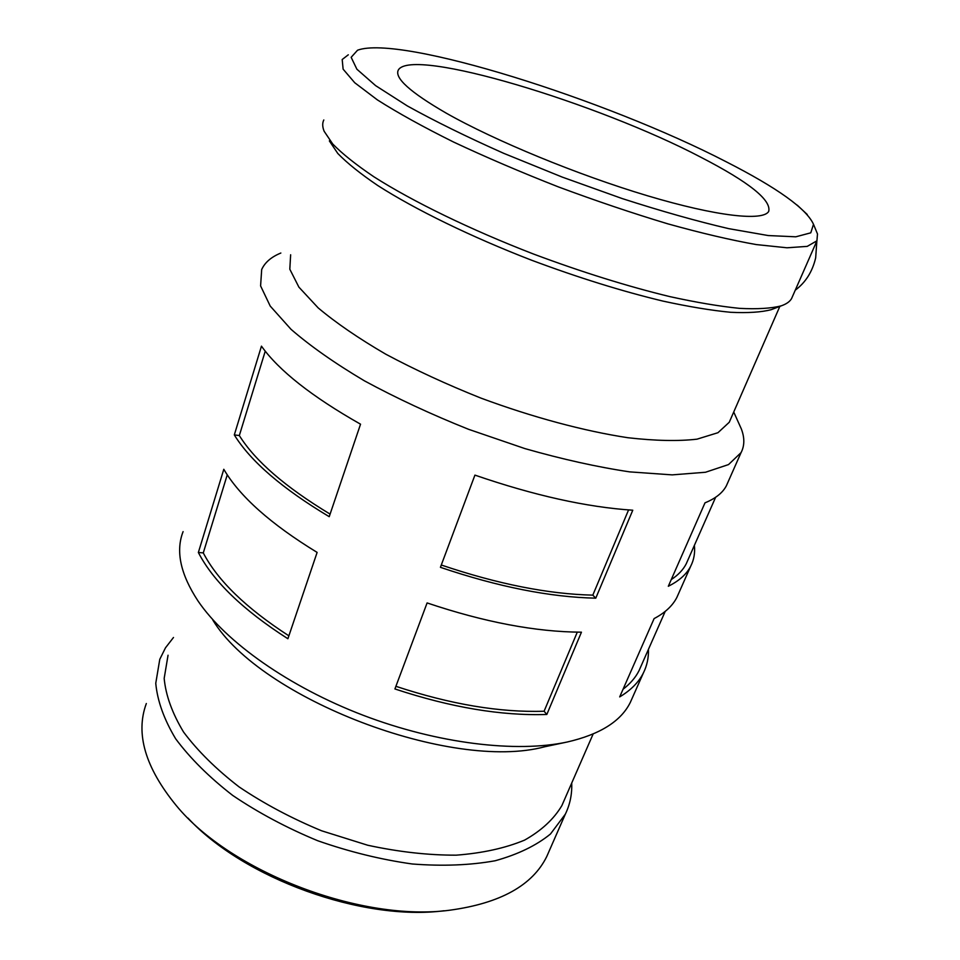 <?xml version="1.0" encoding="UTF-8"?>
<svg xmlns="http://www.w3.org/2000/svg" width="960" height="960" viewBox="0 0 960 960"><rect width="100%" height="100%" fill="white"/><g stroke="black" fill="none" stroke-linecap="round" stroke-linejoin="round"><path stroke-width="1.44" d="M694.38 545.364C695.184 552.864 693.96 559.8 690.72 566.172C686.628 574.188 679.152 580.884 668.316 586.26L705 502.836C715.572 498.492 722.7 492.804 726.372 485.784L727.836 482.46M671.256 579.576C678.18 575.052 683.172 569.784 686.232 563.808L687.876 560.088M648.432 649.38C648.708 657.78 647.016 665.664 643.356 673.02C638.712 682.272 630.828 690.228 619.692 696.9L654.108 618.588C665.04 612.828 672.636 605.748 676.896 597.36L678.648 593.424M623.064 689.22C630.252 683.724 635.58 677.52 639.048 670.62L640.932 666.348M474.924 475.116C534.096 495.48 586.716 507.18 632.772 510.216L595.764 598.176C549.996 597.168 498.216 586.884 440.424 567.324L474.924 475.116M441.288 565.008C497.616 584.052 548.112 594.096 592.812 595.14L628.572 509.928M595.764 598.176L592.812 595.14M427.104 602.928C484.356 622.188 535.812 631.932 581.448 632.184L546.828 714.456C501.528 715.968 450.888 707.472 394.92 688.956L427.104 602.928M395.904 686.316C450.456 704.34 499.848 712.644 544.104 711.228L577.284 632.148M546.828 714.456L544.104 711.228M234.312 434.916L261.456 346.152C278.928 370.608 311.952 396.624 360.54 424.188L329.22 516.684C282.252 488.556 250.62 461.304 234.312 434.916L239.328 435.54L265.248 351.168M239.328 435.54C255.108 460.896 285.372 487.08 330.096 514.116M198.36 552.492L223.8 469.284C239.664 496.38 270.78 524.088 317.124 552.408L287.892 638.748C243.024 610.008 213.18 581.256 198.36 552.492L203.28 552.9L227.256 474.828M203.28 552.9C217.632 580.512 246.168 608.16 288.876 635.832M816.864 240.936L815.676 257.832C812.412 271.716 805.596 282.504 795.252 290.184M797.244 205.152L807.228 214.464M348.288 54.804L342.192 59.52L343.116 69.156L354.72 82.728L377.364 99.876C397.812 112.896 423.192 126.936 453.492 141.996C486.096 157.296 521.052 172.26 558.36 186.888C596.028 200.892 632.508 213.204 667.812 223.836C701.412 233.184 730.908 240.096 756.276 244.572L786.972 247.788L807.216 246.384L816.924 240.804L817.488 233.976L816.3 231.084M323.808 119.976C322.248 123.084 322.356 126.84 324.132 131.256L332.748 144.024C342.36 153.84 356.088 164.772 373.944 176.82C412.824 201.576 470.568 229.704 533.628 254.076C581.976 272.136 627.384 286.32 669.84 296.616C696.336 302.436 719.58 306.348 739.596 308.364C757.428 309.276 771.336 308.436 781.296 305.82C786.396 304.044 789.828 301.632 791.568 298.596L792.492 296.484M701.256 157.44C598.596 103.44 412.068 46.632 398.352 69.96C394.152 77.82 410.088 92.196 446.16 113.1C494.664 140.664 578.148 175.08 647.532 195.78C717.036 216.528 763.116 221.364 768.708 211.392C771.504 200.112 749.016 182.124 701.256 157.44M212.796 620.004C260.196 698.772 451.632 771.876 544.728 746.76L566.328 742.2M168.048 655.224L164.172 678.42C165.78 695.412 172.248 713.292 183.564 732.048C197.688 750.936 216.192 769.212 239.052 786.876C264.06 803.712 291.588 818.352 321.636 830.796L367.692 845.232C398.712 851.928 428.208 855.24 456.192 855.168C482.556 853.152 505.368 848.124 524.616 840.108C541.428 830.616 553.848 819.12 561.864 805.608L563.916 800.928M187.944 818.04C243.936 878.616 362.508 921.372 444 910.764M146.328 703.524C135.252 733.584 145.236 767.592 176.268 805.56C230.904 872.256 361.812 922.248 450.18 910.152C500.436 903.228 532.632 885.324 546.792 856.452L548.988 851.448M173.484 637.488L165.492 647.808L159.78 659.316L155.76 683.304C157.392 700.872 164.016 719.352 175.632 738.744C190.14 758.268 209.148 777.156 232.68 795.408C258.42 812.796 286.764 827.904 317.724 840.732C349.428 851.832 380.952 859.584 412.284 863.988C442.668 866.328 470.292 865.248 495.156 860.76C517.836 854.472 536.28 845.556 550.452 834.024L565.332 814.176C570.036 804.432 572.16 794.052 571.704 783.072M183.096 531.612C175.488 551.112 180.456 574.236 198.012 600.972C225.9 642.084 288.912 686.88 363.3 715.32C437.712 743.7 516.396 753.012 567.3 741.996C600 734.436 621.012 721.236 630.324 702.396L632.316 697.908M280.848 253.032C271.248 256.968 264.852 262.476 261.684 269.544L260.592 285.9L270.216 306.06L291.024 329.316C310.344 346.08 334.8 363.24 364.392 380.82C396.444 398.184 431.148 414.336 468.516 429.288L524.94 448.608C562.368 459.276 597.276 467.028 629.688 471.876L672.204 474.876L705.48 472.26L728.52 464.58L741.072 452.604C744.648 445.692 744.72 437.772 741.312 428.868L738.672 422.988M290.64 254.772L289.812 269.208L298.884 287.124L318.204 307.92C336.072 322.932 358.584 338.352 385.728 354.168C415.08 369.84 446.82 384.48 480.924 398.1C532.68 417.3 584.16 431.076 627.888 437.724C655.332 440.844 678.372 441.324 697.02 439.164L717.96 432.708L729.252 422.268L730.464 419.472M329.352 140.904L337.8 153.48C347.16 163.104 360.468 173.784 377.736 185.508C415.32 209.58 470.94 236.772 531.672 260.244C578.22 277.632 621.996 291.252 662.988 301.104C688.596 306.672 711.12 310.404 730.548 312.288C747.9 313.116 761.472 312.24 771.264 309.66L773.4 308.844M726.192 161.772C607.008 100.044 400.752 34.428 357.564 50.196L351.156 57.312L356.88 69.204L375.612 85.632L407.34 105.936C434.616 121.08 466.74 136.872 503.712 153.324L562.272 177.108L622.188 198.564C661.38 211.2 696.876 221.232 728.664 228.636L768.204 235.548L795.792 236.808L810.78 232.824L813.504 224.292C806.412 208.692 777.3 187.848 726.192 161.772M686.232 563.808L715.632 497.28M639.048 670.62L665.196 611.424M791.568 298.596L816.924 240.804M561.864 805.608L593.124 734.028M546.792 856.452L565.332 814.176M630.324 702.396L643.356 673.02M676.896 597.36L690.72 566.172M726.372 485.784L741.072 452.604M733.728 412.008L741.312 428.868M729.252 422.268L779.844 306.384M771.264 309.66L781.296 305.82M813.504 224.292L817.488 233.976"/></g></svg>
